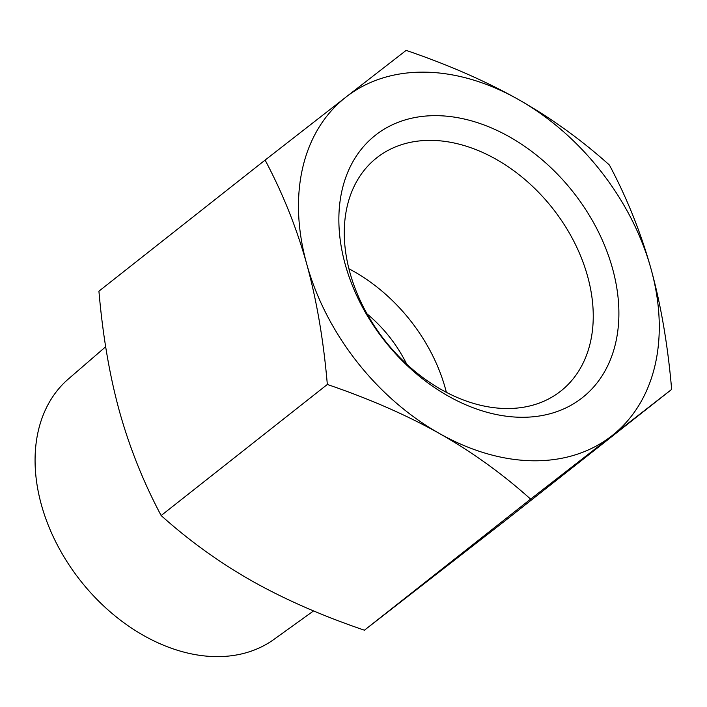 <?xml version="1.0" encoding="UTF-8"?>
<svg xmlns="http://www.w3.org/2000/svg" width="707" height="707" viewBox="0 0 707 707"><rect width="100%" height="100%" fill="white"/><g stroke="black" fill="none" stroke-linecap="round" stroke-linejoin="round"><path stroke-width="1.06" d="M518.293 99.431A215.308 154.753 51.7 0 0 424.995 72.158A215.308 154.753 51.7 0 0 346.13 96.956L265.107 160.091C282.8 193.382 296.666 228.016 306.723 264.003C316.656 300.086 323.523 340.244 327.332 384.467C369.381 398.792 406.764 415.142 439.462 433.515C472.055 451.976 502.43 473.84 530.604 499.115L671.65 389.407C667.841 345.175 660.965 305.017 651.032 268.943C640.984 232.948 627.109 198.314 609.425 165.04C581.251 139.756 550.877 117.892 518.293 99.431C485.576 81.066 448.203 64.717 406.154 50.383L346.13 96.956A215.308 154.753 51.7 0 0 306.723 264.003A215.308 154.753 51.7 0 0 439.462 433.515A215.308 154.753 51.7 0 0 532.769 460.778A215.308 154.753 51.7 0 0 611.626 435.98A215.308 154.753 51.7 0 0 651.032 268.943A215.308 154.753 51.7 0 0 518.293 99.431M265.107 160.091L98.927 291.178C102.736 335.41 109.603 375.567 119.536 411.642C129.593 447.637 143.459 482.271 161.143 515.544C189.317 540.828 219.7 562.692 252.284 581.154C284.992 599.518 322.374 615.868 364.414 630.202L505.461 520.485L671.65 389.407M348.913 268.775A148.567 106.784 -128.3 0 1 445.313 388.346A148.567 106.784 51.7 0 1 446.364 392.323M349.965 272.743A148.567 106.784 -128.3 0 1 376.751 157.802A148.567 106.784 -128.3 0 1 495.66 159.022A148.567 106.784 -128.3 0 1 587.561 276.154A148.567 106.784 51.7 0 1 560.766 391.095A148.567 106.784 51.7 0 1 441.857 389.884A148.567 106.784 51.7 0 1 349.965 272.743M105.679 346.766L68.402 378.97A165.968 119.289 51.7 0 0 58.107 546.44A165.968 119.289 51.7 0 0 215.679 656.617A165.968 119.289 -128.3 0 0 273.865 639.455L313.572 610.91M364.414 630.202L530.604 499.115M161.143 515.544L327.332 384.467M612.492 268.386A167.099 120.102 -128.3 0 1 520.697 417.271A167.099 120.102 -128.3 0 1 345.263 264.551A167.099 120.102 -128.3 0 1 437.059 115.665A167.099 120.102 -128.3 0 1 612.492 268.386M406.684 364.132A111.635 80.245 51.7 0 0 367.083 313.935"/></g></svg>
